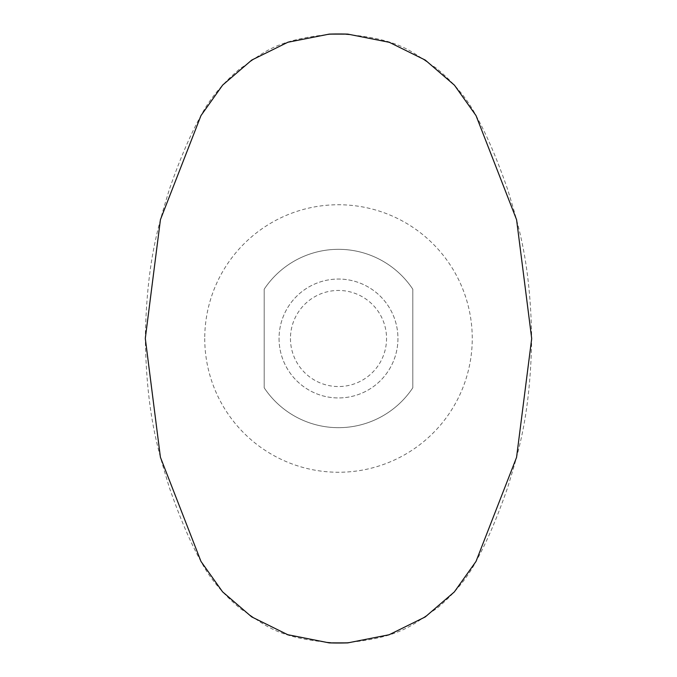 <?xml version="1.0" encoding="UTF-8"?>
<svg xmlns="http://www.w3.org/2000/svg" width="677" height="677" viewBox="0 0 677 677"><rect width="100%" height="100%" fill="white"/><g stroke="black" fill="none" stroke-linecap="round" stroke-linejoin="round"><path stroke-width="0.51" stroke-dasharray="3.38 2.54" d="M476.016 115.572C486.585 134.444 497.189 159.23 507.818 189.932C517.431 222.411 530.421 259.096 531.699 339.295C530.142 419.198 517.22 455.35 507.708 487.423C497.113 517.922 486.551 542.59 476.016 561.428C467.105 578.446 453.979 594.161 436.64 608.581C415.466 621.774 404.381 638.326 340.489 643.15C273.973 639.579 263.023 622.442 241.164 609.224C223.351 594.567 209.955 578.632 200.984 561.428C190.415 542.556 179.811 517.77 169.182 487.068C159.569 454.589 146.579 417.904 145.301 337.705C146.858 257.802 159.78 221.65 169.292 189.577C179.887 159.078 190.449 134.41 200.984 115.572C209.895 98.554 223.021 82.839 240.36 68.419C261.534 55.226 272.619 38.674 336.511 33.85C403.027 37.421 413.977 54.558 435.836 67.776C453.649 82.433 467.045 98.368 476.016 115.572M204.742 338.5A133.758 133.758 0 0 0 408.739 452.329A133.758 133.758 0 0 0 403.678 221.701A133.758 133.758 0 0 0 204.742 338.5M264.191 387.794A89.169 89.169 0 0 0 412.809 387.794L412.809 289.206A89.169 89.169 0 0 0 264.191 289.206L264.191 387.794A89.169 89.169 0 0 0 412.809 387.794L412.809 289.206A89.169 89.169 0 0 0 264.191 289.206L264.191 387.794M279.051 338.5A59.449 59.449 0 0 0 368.22 389.986A59.449 59.449 0 0 0 368.22 287.014A59.449 59.449 0 0 0 279.051 338.5A59.449 59.449 0 0 0 368.22 389.986A59.449 59.449 0 0 0 368.22 287.014A59.449 59.449 0 0 0 279.051 338.5M290.45 338.5A48.05 48.05 0 0 0 362.525 380.11A48.05 48.05 0 0 0 362.525 296.89A48.05 48.05 0 0 0 290.45 338.5"/><path stroke-width="1.02" d="M347.792 642.888L389.131 634.747L425.241 616.942L454.318 591.943L476.016 561.428L516.559 457.373L531.699 338.559L516.585 219.729L476.016 115.572L454.445 85.192L425.334 60.126L389.292 42.304L347.792 34.112A304.532 304.532 0 0 0 329.208 34.112L287.869 42.253L251.759 60.058L222.682 85.057L200.984 115.572L160.441 219.627L145.301 338.441L160.415 457.271L200.984 561.428L222.555 591.808L251.666 616.874L287.708 634.696L329.208 642.888L347.792 642.888A304.532 304.532 0 0 1 329.208 642.888M329.208 34.112L347.792 34.112"/></g></svg>

